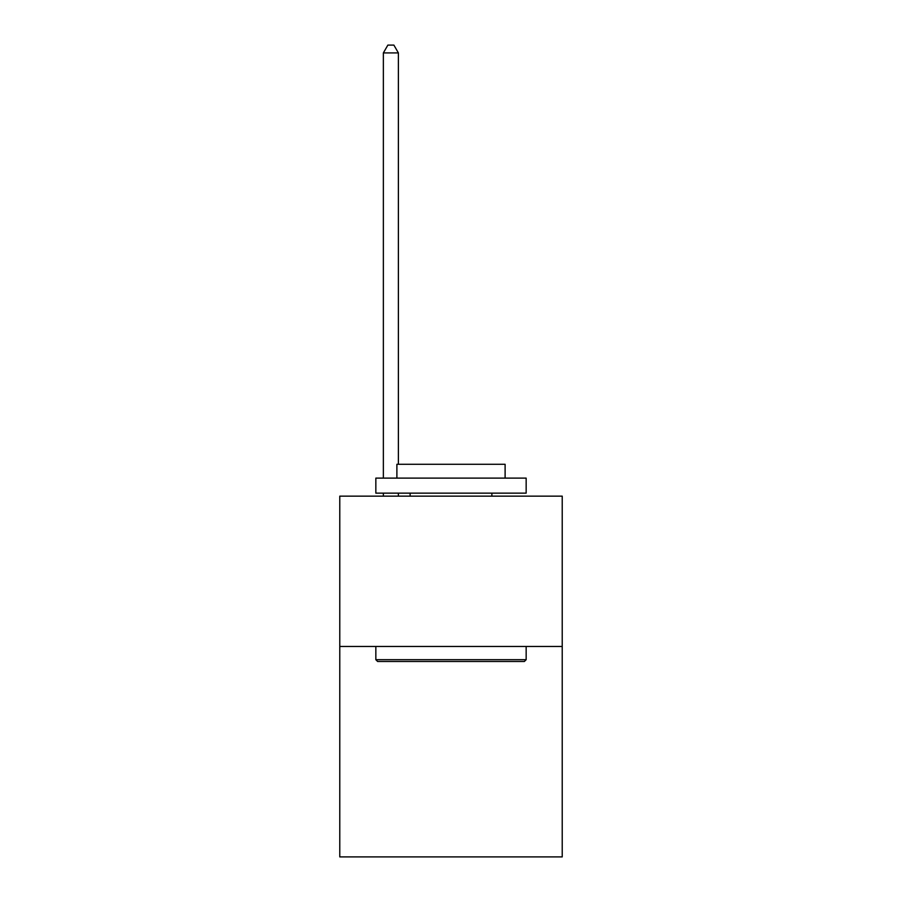 <?xml version="1.0" encoding="UTF-8"?>
<svg xmlns="http://www.w3.org/2000/svg" width="902" height="902" viewBox="0 0 902 902"><rect width="100%" height="100%" fill="white"/><g stroke="black" fill="none" stroke-linecap="round" stroke-linejoin="round"><path stroke-width="1.35" d="M562.228 646.463L562.228 856.9L339.772 856.9L339.772 496.156L562.228 496.156L562.228 646.463L339.772 646.463M377.645 661.493L375.841 659.689L526.159 659.689L524.355 661.493L377.645 661.493M526.159 478.116L526.159 493.146L375.841 493.146L375.841 478.116L526.159 478.116M396.891 478.116L396.891 464.282L505.109 464.282L505.109 478.116M526.159 646.463L526.159 659.689M375.841 646.463L375.841 659.689M491.883 493.146L491.883 496.156M410.117 493.146L410.117 496.156M398.391 464.282L398.391 52.914L383.361 52.914L383.361 478.116M383.361 493.146L383.361 496.156M398.391 493.146L398.391 496.156M383.361 52.914L387.871 45.1L393.881 45.1L398.391 52.914"/></g></svg>
